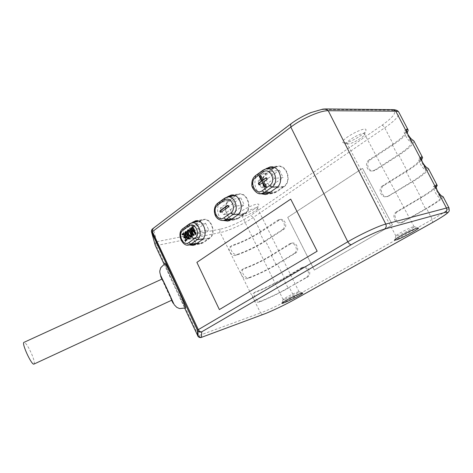 <?xml version="1.0" encoding="UTF-8"?>
<svg xmlns="http://www.w3.org/2000/svg" width="473" height="473" viewBox="0 0 473 473"><rect width="100%" height="100%" fill="white"/><g stroke="black" fill="none" stroke-linecap="round" stroke-linejoin="round"><path stroke-width="0.35" stroke-dasharray="2.37 1.77" d="M229.251 200.475C222.02 205.122 226.821 220.802 235.046 219.342L237.978 218.213L244.872 213.429C252.7 208.652 247.018 191.884 238.463 194.456L236.045 195.568L229.251 200.475L217.958 203.13L224.793 198.14L236.045 195.568M238.144 218.55L245.044 213.772C252.925 208.977 247.651 192.044 238.889 193.977L235.879 195.231L229.092 200.144C221.358 205.122 226.91 221.855 235.584 219.643L238.144 218.55L230.41 219.986M194.829 225.355C188.047 229.695 192.96 245.038 200.629 243.418L203.035 242.454L209.362 238.067C216.669 233.621 210.958 217.29 203.041 219.91L201.06 220.856L194.829 225.355L183.329 228.388L189.596 223.818L201.06 220.856M200.907 220.524L194.675 225.036C187.45 229.665 193.037 245.995 201.09 243.707L203.195 242.779L209.521 238.392C216.9 233.922 211.514 217.379 203.372 219.46L200.907 220.524L198.258 220.997M266.825 173.319C259.121 178.297 263.709 194.267 272.507 193.061L276.126 191.748L283.67 186.51C292.06 181.372 286.502 164.19 277.261 166.626L274.257 167.95L266.825 173.319L255.816 175.507L263.313 170.038L274.257 167.95M283.853 186.865C292.261 181.727 287.217 164.444 277.817 166.124L274.08 167.602L266.654 172.97C258.382 178.321 263.804 195.432 273.14 193.392L276.303 192.097L283.853 186.865L276.344 187.917M265.767 168.885L259.003 173.816C252.765 177.943 253.906 190.584 260.765 193.723M227.034 197.111L221.269 201.315C215.392 205.176 216.859 217.669 223.487 220.477M191.671 222.884L186.734 226.484C181.212 230.085 182.915 242.377 189.265 244.925M277.361 264.176L295.554 253.085C300.053 250.678 296.654 241.591 291.841 243.128L272.602 254.917C262.763 260.877 252.801 265.678 242.702 269.32L242.016 269.657C240.55 270.846 240.39 272.661 241.543 275.091C243.104 277.929 245.055 279.111 247.397 278.627C257.466 274.872 267.452 270.059 277.361 264.176L284.545 278.148L283.232 278.562C273.305 284.379 260.765 289.979 255.781 291.776L255.195 292.107C252.127 294.33 256.738 302.643 260.546 301.218C265.513 299.35 278.053 293.68 288.057 287.956L307.58 277.048C312.304 274.659 308.497 265.241 303.56 267.074L284.545 278.148C273.666 284.545 259.955 290.688 254.48 292.669L253.788 293.035C252.351 294.307 252.221 296.169 253.386 298.634C254.959 301.496 256.91 302.649 259.228 302.093C264.685 300.036 278.396 293.816 289.364 287.519L294.2 296.932L294.188 299.705M265.513 241.124L283.676 229.411C287.956 226.975 284.923 218.207 280.247 219.478L260.812 231.977C251.145 238.126 241.236 242.886 231.072 246.256L230.233 246.664C228.879 247.817 228.749 249.543 229.843 251.843C231.392 254.657 233.349 255.858 235.708 255.444C245.842 251.967 255.775 247.196 265.513 241.124L272.602 254.917M413.958 141.072C413.887 143.904 408.861 148.581 398.893 155.114L375.704 170.067L373.711 170.818C368.195 171.912 365.316 162.759 370.258 159.844L393.424 144.572C400.306 140.008 404.912 136.135 407.235 132.943M428.443 168.707C428.118 171.078 422.868 175.406 412.687 181.691L387.83 196.496C382.072 197.992 378.678 188.425 383.922 185.505L407.147 171.019C414.289 166.543 419.09 162.86 421.549 159.963M443.124 196.709C443.479 197.915 437.986 201.876 426.652 208.605L402.162 222.493C396.185 224.444 392.194 214.429 397.769 211.496L421.047 197.797C428.999 193.043 434.025 189.543 436.124 187.302M287.732 217.385L362.513 168.358L392.436 224.87L314.297 270.053L287.732 217.385L314.309 270.053L392.448 224.864L362.525 168.358L287.744 217.379M344.634 142.893C349.671 142.816 364.234 134.527 365.73 130.855C369.307 123.607 337.284 140.741 343.392 142.781L344.634 142.893M240.834 215.055C246.037 214.251 257.436 208.067 258.583 205.406C261.646 199.813 234.029 213.157 238.629 215.055L240.834 215.055M413.124 226.786C409.535 227.72 396.398 234.649 395.948 235.832L396.989 235.891C400.885 234.827 414.454 227.596 414.123 226.744L413.124 226.786M348.311 143.91L346.957 143.425C345.733 140.859 364.257 130.962 364.553 134.036L364.423 134.734C363.311 137.489 352.131 143.845 348.311 143.91M290.735 199.115L196.904 262.355L219.395 309.584M165.118 263.496C164.415 263.331 170.109 276.788 176.104 289.571C181.466 300.94 184.624 307.072 185.582 307.958M284.805 299.214C288.962 297.783 299.255 292.42 299.048 291.788L297.464 292.066C293.562 293.39 283.54 298.558 283.173 299.433L284.805 299.214M243.814 216.161L241.874 215.854C240.994 213.725 257.424 205.785 257.483 208.303L257.371 208.8C256.514 210.798 247.769 215.534 243.814 216.161M171.811 300.172L162.079 279.029M449.072 208.061C448.374 209.758 442.781 213.56 432.287 219.466L294.2 296.932C284.208 302.596 268.652 310.004 260.582 312.937L220.152 232.574C219.549 231.096 219.744 229.913 220.731 229.033L156.74 241.685C155.197 242.566 154.712 243.826 155.28 245.463L156.202 245.593L220.152 232.574C228.66 230.913 244.021 223.889 253.339 217.438L384.726 127.816C394.488 121.064 399.283 116.045 399.111 112.757M427.557 167.992L425.126 169.482C423.223 169.73 417.05 159.318 419.037 158.349L421.272 157.06M425.126 169.482L425.83 170.114C425.546 172.255 420.787 176.181 411.545 181.892L388.262 196.094L389.439 195.857M383.922 185.505L382.728 185.706L405.994 171.185C415.158 165.384 419.835 161.334 420.03 159.023L419.279 158.307M382.728 185.706C377.478 188.632 380.877 198.234 386.648 196.733L388.262 196.094M412.941 140.114L410.57 141.658C408.625 141.652 402.547 131.689 404.474 130.66L406.632 129.407M410.57 141.658L411.374 142.491C411.321 145.051 406.768 149.297 397.722 155.233L374.492 170.227L375.704 170.067M370.258 159.844L369.035 159.975L392.235 144.661C401.21 138.642 405.68 134.267 405.645 131.547L404.793 130.631M369.035 159.975C364.086 162.895 366.971 172.071 372.499 170.978L374.492 170.227M396.611 211.78C391.023 214.718 395.02 224.758 401.009 222.807L425.546 208.883L419.923 198.045L396.611 211.78L397.769 211.496M412.687 181.691L421.047 197.797L419.923 198.045C430.099 191.802 434.983 188.059 434.575 186.817L433.658 186.332C431.902 187.403 437.744 197.809 439.742 197.619L440.458 198.051C440.789 199.151 435.816 202.757 425.546 208.883L426.652 208.605L432.287 219.466L432.73 222.411M247.397 278.627L249.046 277.61C244.979 279.342 240.024 270.68 243.63 268.64L242.702 269.32M290.789 243.583L289.47 243.914L271.266 255.278C262.462 260.617 253.487 264.957 244.34 268.292M249.046 277.61C258.169 274.18 267.168 269.829 276.037 264.555L294.247 253.445L295.554 253.085M289.47 243.914L290.523 243.465C295.341 241.922 298.753 251.033 294.247 253.445M235.708 255.444L237.328 254.391C233.301 255.958 228.424 247.663 231.811 245.611L231.072 246.256M278.958 220.016L277.621 220.288L259.452 232.273C250.802 237.783 241.88 242.087 232.681 245.185M237.328 254.391C246.504 251.198 255.45 246.882 264.159 241.443L282.34 229.707L283.676 229.411M277.621 220.288L278.904 219.75C283.593 218.473 286.632 227.271 282.34 229.707M301.455 267.824L302.265 267.47C307.214 265.637 311.027 275.079 306.291 277.468L288.057 287.956L283.232 278.562L301.455 267.824L302.755 267.428M262.994 182.661L259.576 184.736M266.293 177.925L267.074 178.019L267.505 179.368L264.354 181.691L266.642 186.332L265.3 187.255M260.558 175.495L260.954 175.347L263.473 179.947M259.299 184.925L259.825 184.86M265.158 187.326L265.779 187.237M265.796 186.87L266.423 186.788M265.968 186.64L266.595 186.557M266.015 186.415L266.642 186.332M263.727 181.768L264.354 181.691M266.878 179.444L267.505 179.368M266.843 178.883L267.464 178.806M266.447 178.096L267.074 178.019M266.045 177.789L266.671 177.718M191.902 229.027L193.528 234.655L190.501 228.435L190.229 228.63L193.102 234.738M193.38 235.318L193.664 235.578L194.001 234.933L192.31 228.95L195.296 233.154M195.739 233.751L196.023 233.887C197.093 233.804 194.06 228.808 193.085 226.567L192.807 226.768L195.769 233.059L191.896 227.56L191.547 227.667L191.695 228.323M194.007 235.306L193.356 235.436M193.918 234.62L193.268 234.744M192.162 228.979L191.648 229.08M195.993 233.887L195.402 234.005M192.848 226.697L192.511 226.756M191.896 227.56L191.246 227.684M191.855 227.513L191.204 227.637M190.501 228.435L189.85 228.56M190.27 228.56L189.927 228.625M185.398 232.917L185.682 234.596L187.403 238.002M188.561 238.877L189.939 238.126L186.675 231.297L186.143 231.569M188.65 238.043L187.261 236.955L186.173 234.667L185.984 232.953L186.699 232.213L189.117 237.783M189.939 238.126L189.289 238.256M186.675 231.297L186.025 231.421M182.88 234.614L184.115 234.07L185.12 236.695M184.588 237.742L185.658 237.31L186.522 239.634M185.848 240.81L187.343 239.971L184.098 233.159L183.565 233.431M182.974 234.774L182.548 234.856M183.027 234.821L182.43 234.939M184.73 237.943L184.139 238.061M187.343 239.971L186.693 240.101M184.098 233.159L183.441 233.284M187.935 230.948L188.289 232.769L190.093 236.323M191.175 237.186L192.215 236.411L191.932 234.088L189.732 230.073L188.42 229.783M191.234 236.329L190.418 235.897L188.816 232.917L188.491 231.126L188.993 230.517M189.478 230.658L191.689 234.939L191.63 236.027M227.885 205.489L228.778 205.678L228.808 207.008L220.98 212.253M34.003 364.062C34.801 363.075 34.032 359.734 31.697 354.041C28.309 346.555 25.737 342.659 23.975 342.351M235.442 206.169L223.522 214.636L220.306 208.049L232.154 199.5L235.442 206.169L244.281 204.874L232.089 213.465L228.696 206.553L240.822 197.874L232.154 199.5M220.306 208.049L228.696 206.553M223.522 214.636L232.089 213.465M240.822 197.874L244.281 204.874M199.772 231.51L188.851 239.267L185.824 232.923L196.685 225.089L199.772 231.51L208.747 229.908L197.56 237.789L194.362 231.131L205.489 223.167L196.685 225.089M185.824 232.923L194.362 231.131M188.851 239.267L197.56 237.789M205.489 223.167L208.747 229.908M274.476 178.433L261.415 187.716L257.98 180.869L270.964 171.504L274.476 178.433L283.12 177.511L269.776 186.912L266.163 179.734L279.425 170.239L270.964 171.504M257.98 180.869L266.163 179.734M261.415 187.716L269.776 186.912M279.425 170.239L283.12 177.511M274.08 167.602L270.385 167.974M259.003 173.816L266.654 172.97M276.303 192.097L268.753 193.221M235.879 195.231L233.934 195.509M221.269 201.315L229.092 200.144M237.334 215.15L245.044 213.772M203.195 242.779L195.331 244.47M201.675 240.042L209.521 238.392M186.734 226.484L194.675 225.036M263.343 314.374C262.231 314.663 261.309 314.184 260.582 312.937L198.506 335.729L156.202 245.593C155.558 243.95 155.735 242.649 156.74 241.685L153.276 228.506L291.202 123.849C301.011 116.263 316.987 109.275 323.786 109.541L391.703 110.174C397.663 111.279 394.423 116.317 381.989 125.28L250.678 215.44L253.339 217.438L260.812 231.977M381.989 125.28C382.894 125.41 383.804 126.261 384.726 127.816L393.424 144.572M197.696 335.877L198.506 335.729L201.137 337.468M398.893 155.114L407.147 171.019M220.731 229.033C228.388 227.584 242.294 221.258 250.678 215.44M290.7 123.991L291.202 123.849M151.413 231.267L153.276 228.506L152.708 228.731M164.025 264.094L184.76 308.295M161.849 279.135L171.587 300.278M405.994 171.185L411.545 181.892M392.235 144.661L397.722 155.233M323.786 109.541L325.643 108.938M391.703 110.174L393.412 109.653M403.357 221.991L402.21 222.304M436.124 185.055L433.812 186.291M442.361 196.242L439.742 197.619M271.266 255.278L276.037 264.555M259.452 232.273L264.159 241.443M307.58 277.048L306.291 277.468M254.48 292.669L255.781 291.776M259.228 302.093L260.546 301.218M255.591 175.595L255.816 175.507C248.798 180.077 253.02 194.811 261.043 193.705M270.337 192.115L276.126 191.748M283.67 186.51L277.616 186.841M194.031 235.158L193.38 235.288M194.001 234.933L193.351 235.057M191.583 227.602L191.234 227.667M185.936 233.674L185.286 233.798M186.173 234.667L185.522 234.791M185.984 232.953L185.333 233.077M188.384 238.037L187.734 238.167M187.834 237.683L187.178 237.818M187.261 236.955L186.61 237.085M188.526 231.924L187.876 232.048M188.816 232.917L188.165 233.041M192.215 236.411L191.565 236.541M192.251 235.4L191.6 235.53M191.932 234.088L191.281 234.212M190.477 231.037L189.827 231.161M189.732 230.073L189.082 230.197M189.04 229.653L188.384 229.777M188.491 231.126L187.834 231.25M190.418 235.897L189.768 236.027M189.856 235.099L189.206 235.229M209.362 238.067L202.935 238.906M197.046 243.276L203.035 242.454M188.65 245.008C181.691 246.492 177.18 232.355 183.329 228.388L183.092 228.494M217.722 203.224L217.958 203.13C211.384 207.387 215.8 221.837 223.28 220.501M232.066 218.828L237.978 218.213M244.872 213.429L238.605 214.038M220.838 212.353L221.482 212.241M228.163 207.109L228.808 207.008M228.329 206.163L228.967 206.062M228.14 205.779L228.778 205.678M437.046 185.114L437.229 185.463M395.948 235.832L394.583 239.982M414.082 226.668L418.286 227.909M414.123 226.744L364.553 134.036M395.901 235.962L346.957 143.425M270.467 166.857L277.817 166.124M265.572 194.527L273.14 193.392M231.108 195.083L238.889 193.977M299.048 291.788L257.483 208.303M283.126 299.527L241.874 215.854M283.173 299.433L281.92 303.104M299.025 291.729L302.631 292.935M193.221 245.404L201.09 243.707M195.455 220.85L203.372 219.46M227.838 221.086L235.584 219.643M448.936 207.801L449.114 208.138M420.048 159.058L425.854 170.15M419.037 158.349L421.295 156.93M386.648 196.733L387.83 196.496M405.663 131.583L411.398 142.533M406.662 129.206L404.474 130.66M372.499 170.978L373.711 170.818M407.915 129.549L408.234 130.164M422.383 157.148L422.649 157.657M398.674 112.006L399.088 112.769M401.009 222.807L402.162 222.493M433.664 186.327L436.236 184.937M434.575 186.817L440.458 198.051M243.63 268.64L242.093 269.604M290.523 243.465L291.841 243.128M230.327 246.599L231.811 245.611M278.904 219.75L280.247 219.478M302.265 267.47L303.56 267.074M253.788 293.035L255.201 292.083M257.371 208.8L258.583 205.406M242.146 216.161L238.629 215.055M364.423 134.734L365.73 130.855M347.371 143.827L343.392 142.781M259.251 184.943L259.878 184.86M264.969 187.385L265.59 187.302M266.003 177.789L266.63 177.718M268.67 193.274L272.507 193.061M273.784 167.306L277.261 166.626M193.014 235.708L193.664 235.578M195.373 234.011L196.023 233.887M192.387 226.691L193.037 226.567M188.242 239.013L188.898 238.883M185.919 231.386L186.575 231.262M182.401 234.957L183.057 234.827M184.109 238.085L184.76 237.949M183.341 233.254L183.997 233.13M190.844 237.322L191.494 237.192M188.077 229.766L188.733 229.647M198.554 221.086L203.041 219.91M195.946 244.044L200.629 243.418M230.723 219.768L235.046 219.342M234.425 195.396L238.463 194.456M221.305 212.318L220.666 212.424M228.199 205.317L227.56 205.418"/><path stroke-width="0.71" d="M260.765 193.723L265.572 194.527L268.753 193.221L276.344 187.917C284.805 182.72 279.697 165.178 270.231 166.88L265.767 168.885M223.487 220.477L227.838 221.086L230.41 219.986L237.334 215.15C245.256 210.302 239.917 193.132 231.108 195.083L227.034 197.111M189.265 244.925L193.221 245.404L195.331 244.47L201.675 240.042C209.084 235.524 203.632 218.757 195.455 220.85L191.671 222.884M300.722 293.437L302.75 292.976C304.086 293.727 280.105 305.387 281.92 303.104C282.369 302.005 295.613 295.187 300.722 293.437M394.624 240.26L394.583 239.982C395.126 238.51 412.497 229.37 417.186 228.116L418.422 227.951C419.87 228.424 403.895 237.162 397.225 239.58L394.624 240.26M436.124 187.302L437.229 185.463L436.236 184.937C435.603 185.641 435.994 187.586 437.424 190.773C439.523 194.155 441.167 195.976 442.361 196.242L443.124 196.709L448.936 207.801M421.425 156.841C420.828 157.544 421.207 159.395 422.56 162.387C424.642 165.733 426.303 167.602 427.557 167.992L428.443 168.707M219.395 309.584L317.164 251.204L290.712 199.121L196.88 262.361L219.377 309.59L317.147 251.21L290.712 199.121M174.478 281.654C169.08 270.231 165.958 264.176 165.118 263.496L160.761 267.677L159.827 270.869C159.673 271.916 159.992 273.542 160.802 275.741L174.235 304.766L176.801 307.379L179.58 308.567L185.582 307.958C186.332 308.29 180.71 294.916 174.478 281.654M162.079 279.029C162.221 278.42 172.485 300.722 171.811 300.172L34.003 364.062C31.857 365.942 21.273 343.031 23.975 342.351L162.079 279.029M184.76 308.295L198.14 336.551C199.151 337.574 200.321 337.811 201.658 337.273L263.585 314.261L201.409 337.391L201.758 331.798C200.316 332.377 199.05 332.117 197.962 331.017L151.697 232.568L155.28 245.463L164.025 264.094M294.188 299.705L432.535 222.517C446.033 214.837 450.272 211.455 445.259 212.371L384.502 229.103C378.453 230.676 362.217 238.291 351.404 244.642C350.18 244.76 348.979 243.802 347.803 241.774C360.172 234.484 378.879 225.775 385.779 224.066L446.459 208.037C448.215 207.576 449.084 207.582 449.072 208.055M421.549 159.963L422.625 157.61L421.685 156.799L421.272 157.06M407.235 132.943L408.217 130.116L406.815 129.105C406.242 129.791 406.603 131.547 407.892 134.379C409.949 137.684 411.634 139.6 412.941 140.114L413.958 141.072M399.111 112.751C398.828 111.729 397.71 111.208 395.747 111.179L328.238 110.717C320.523 110.422 302.105 118.457 290.83 127.095L152.395 231.669L198.323 329.628L347.803 241.774L290.83 127.095L290.7 123.991M259.576 184.736L259.009 183.217L262.119 180.923L259.848 176.305L260.558 175.495M265.329 187.237L262.994 182.661L262.367 182.738L264.72 187.338L265.3 187.255M264.72 187.338L266.015 186.415L263.727 181.768L266.878 179.444L266.843 178.883L266.003 177.789L262.846 180.024L266.293 177.925M262.846 180.024L260.327 175.418L259.441 175.95L259.216 176.376L261.492 180.999L258.376 183.299L258.796 184.641L259.299 184.925M258.796 184.641L259.423 184.565M259.198 184.937L262.367 182.738M260.079 175.489L260.499 175.442M259.441 175.95L260.073 175.879M259.216 176.376L259.848 176.305M261.492 180.999L262.119 180.923M258.376 183.299L259.009 183.217M258.412 183.861L259.044 183.778M193.102 234.738L193.38 235.318M195.296 233.154L195.739 233.751M191.695 228.323L191.902 229.027M193.351 235.453L192.694 235.377L189.578 228.755L189.85 228.56L192.878 234.785L190.932 227.72L195.118 233.189L192.156 226.892L192.434 226.691C193.41 228.932 196.443 233.928 195.373 234.011L191.66 229.074L193.351 235.057L192.801 235.56M191.66 229.074L192.162 228.979M195.538 233.491L194.888 233.615M195.704 233.715L195.053 233.839M192.511 226.756L192.198 226.815M192.541 226.815L192.156 226.892M195.556 233.1L195.118 233.189M191.269 227.714L190.891 227.785M191.364 227.85L190.897 227.933M193.256 234.709L192.878 234.785M189.927 228.625L189.614 228.684M189.957 228.684L189.578 228.755M185.286 233.798L187.178 237.818L188 238.173L188.644 237.789L186.043 232.338L185.286 233.798M187.403 238.002L188.561 238.877M186.143 231.569L185.398 232.917M189.117 237.783L188 238.173M187.207 238.623L185.032 234.726L184.848 232.45L185.919 231.386L189.289 238.256L188.242 239.013L187.207 238.623L187.864 238.493M186.48 232.255L186.043 232.338M189.076 237.7L188.644 237.789M183.565 233.431L182.684 234.1L182.88 234.614M185.12 236.695L184.393 237.239L184.588 237.742M186.522 239.634L185.647 240.284L185.848 240.81M182.548 234.856L182.028 234.224L183.441 233.284L186.693 240.101L185.369 241.153L184.996 240.414L186.049 239.634L185.008 237.44L184.109 238.085L183.79 237.57L184.647 236.695L183.459 234.194L182.318 234.898M182.773 234.691L182.253 234.791M183.891 234.111L183.459 234.194M185.079 236.606L184.647 236.695M184.393 237.239L183.743 237.369M184.44 237.44L183.79 237.57M184.5 237.807L183.956 237.913M185.44 237.357L185.008 237.44M186.48 239.545L186.049 239.634M185.647 240.284L184.996 240.414M185.7 240.497L185.049 240.627M185.777 240.863L185.215 240.976M182.684 234.1L182.028 234.224M182.69 234.182L182.04 234.312M182.738 234.312L182.081 234.442M187.876 232.048L189.206 235.229L190.584 236.459L191.039 235.069L189.141 231.066L188.343 230.635L187.876 232.048M190.093 236.323L191.157 237.18L190.524 237.316L189.088 235.944L187.639 232.899L187.343 230.558L188.077 229.766L189.082 230.197L191.281 234.212L191.565 236.541L190.524 237.316M188.42 229.783L187.935 230.948M188.343 230.635L189.478 230.658M191.63 236.027L190.584 236.459M219.904 211.685L220.838 212.353L228.163 207.109L228.14 205.779L227.371 205.501L220.057 210.751L219.904 211.685L220.542 211.579L220.702 210.645L227.885 205.489M220.98 212.253L220.542 211.579M270.385 167.974L266.47 168.37M233.934 195.509L228.087 196.348M198.258 220.997L192.984 221.932M201.137 337.468L198.14 336.551L197.962 331.017L197.472 330.255L197.696 335.877M293.946 299.841C284.912 304.902 270.822 311.601 263.585 314.261M351.404 244.642L201.758 331.798C200.422 332.076 199.275 331.348 198.323 329.628L197.472 330.255L151.413 231.267M445.259 212.371C446.802 211.289 447.204 209.846 446.459 208.037L395.747 111.179L393.317 109.653M325.542 108.938L328.238 110.717L385.779 224.066C386.624 226.189 386.205 227.868 384.502 229.103M152.708 228.731L152.395 231.669L151.691 232.545C151.147 231.102 151.449 229.86 152.584 228.826L290.593 124.068C296.648 119.557 303.323 115.761 310.619 112.68L322.917 109.109L325.507 108.938M171.587 300.278C175.252 307.669 172.657 301.047 167.306 289.435C161.961 277.822 158.609 271.549 161.849 279.135M406.632 129.407L407.152 129.064M263.077 172.066L255.562 177.529C248.763 182.046 255.621 195.81 262.196 190.767L269.799 185.398C276.876 180.84 269.734 166.744 263.077 172.066L263.089 170.126M263.313 170.038L266.045 168.826C274.458 166.602 279.561 182.424 271.94 187.154L269.799 185.398M277.616 186.841L271.94 187.154L264.336 192.493L262.196 190.767M255.562 177.529L255.591 175.595M270.337 192.115L264.336 192.493L261.043 193.705L268.67 193.274M193.345 235.247L192.694 235.377M191.234 227.667L190.932 227.72M187.001 237.623L186.457 237.73M188.544 238.889L187.935 239.013M185.505 232.326L184.848 232.45M185.469 234.638L185.032 234.726M189.614 235.838L189.088 235.944M187.994 230.434L187.343 230.558M187.816 231.474L187.314 231.575M188.083 232.811L187.639 232.899M189.265 230.54L188.609 230.664M189.697 230.96L189.141 231.066M191.5 234.975L191.039 235.069M202.935 238.906L197.188 239.663L190.838 244.127L197.046 243.276M189.596 223.818L191.394 222.96C198.577 220.578 203.804 235.589 197.188 239.663L195.113 238.144C201.025 234.377 194.746 221.329 189.2 225.798L189.36 223.924M189.2 225.798L182.921 230.363C177.227 234.111 183.276 246.871 188.768 242.625L190.838 244.127L188.65 245.008L195.946 244.044M182.921 230.363L183.092 228.494M188.768 242.625L195.113 238.144M224.474 200.144L217.615 205.128C211.407 209.237 217.834 222.476 223.835 217.858L230.765 212.968C237.221 208.83 230.534 195.278 224.474 200.144L224.563 198.234M217.615 205.128L217.722 203.224M224.793 198.14L226.993 197.123C234.768 194.781 239.977 210.207 232.876 214.594L225.94 219.466L223.28 220.501L230.723 219.768M232.066 218.828L225.94 219.466L223.835 217.858M238.605 214.038L232.876 214.594L230.765 212.968M220.087 212.07L220.731 211.963M227.371 205.501L227.767 205.436M220.057 210.751L220.702 210.645M263.343 314.374C270.798 311.624 284.894 304.919 294.088 299.776L432.653 222.47C453.536 210.461 448.617 211.313 449.048 208.073M428.467 168.755L437.046 185.114M399.153 112.828L407.915 129.549M413.981 141.12L422.383 157.148M325.643 108.938L393.282 109.653M393.412 109.653C396.096 109.842 397.852 110.629 398.674 112.006M261.043 193.705C256.673 195.036 250.921 186.835 251.861 184.417C251.725 180.651 252.949 177.724 255.521 175.649L263.018 170.174L266.045 168.826L273.784 167.306M188.65 245.008C182.661 247.03 175.85 233.408 183.021 228.548L189.289 223.971L191.394 222.96L198.554 221.086M234.425 195.396L226.993 197.123L224.492 198.288L217.651 203.278C212.135 207.275 213.228 220.465 223.28 220.501"/></g></svg>
